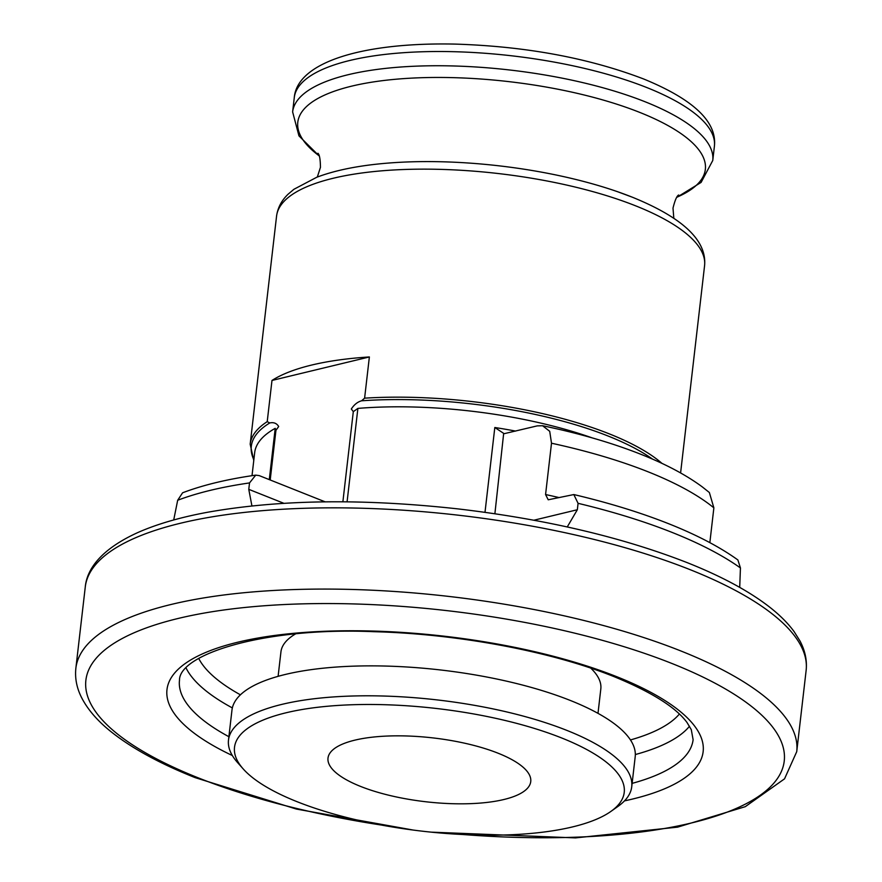 <?xml version="1.0" encoding="UTF-8"?>
<svg xmlns="http://www.w3.org/2000/svg" width="882" height="882" viewBox="0 0 882 882"><rect width="100%" height="100%" fill="white"/><g stroke="black" fill="none" stroke-linecap="round" stroke-linejoin="round"><path stroke-width="1.32" d="M342.877 501.803L353.307 411.651L351.323 408.994C354.156 404.629 357.574 401.894 361.576 400.803L364.608 398.168L369.371 356.956A215.44 67.815 -173.4 0 0 271.987 380.451L267.213 421.662L269.793 422.941C273.773 422.103 276.728 423.294 278.69 426.513L275.945 430.317L270.201 479.973M360.584 786.424A102.047 32.127 6.6 0 1 328.005 758.101A102.047 32.127 6.6 0 1 390.373 735.941A102.047 32.127 6.6 0 1 498.165 753.239A102.047 32.127 6.6 0 1 530.744 781.562A102.047 32.127 6.6 0 1 468.364 803.723A102.047 32.127 6.6 0 1 360.584 786.424M561.602 737.947A196.157 61.751 6.6 0 1 610.851 811.451A196.157 61.751 6.6 0 1 297.146 801.727A196.157 61.751 6.6 0 1 243.189 768.906A196.157 61.751 6.6 0 1 325.204 706.471A196.157 61.751 6.6 0 1 561.602 737.947M243.189 768.906L237.479 762.456A202.959 63.89 6.6 0 1 228.493 740.086A202.959 63.89 6.6 0 1 352.557 696.008A202.959 63.89 6.6 0 1 566.928 730.417A202.959 63.89 6.6 0 1 631.733 786.744A202.959 63.89 6.6 0 1 617.885 806.479L610.851 811.451M228.493 740.086L231.966 710.153A202.959 63.89 6.6 0 1 356.019 666.075A202.959 63.89 6.6 0 1 570.389 700.484A202.959 63.89 6.6 0 1 635.194 756.811L631.733 786.744M590.742 668.115A161.009 50.682 6.6 0 1 600.818 688.919L597.996 713.351M485.001 512.31L494.813 427.505L504.151 433.69L537.204 425.885L542.573 425.73L549.718 431.32L551.504 443.216L545.572 494.537L548.218 499.785L573.818 494.559L578.074 503.324L577.335 509.741L567.247 526.951M573.818 494.548C608.977 502.85 640.652 512.607 668.843 523.798C696.846 534.933 719.855 546.994 737.892 559.96L740.439 567.953L739.711 587.379M251.921 505.937L248.779 489.345L249.518 482.928L255.725 475.144L259.154 475.585L325.149 501.847M255.725 475.133C227.258 479.191 202.871 485.078 182.585 492.795L177.679 500.259L173.71 519.972M503.644 433.646L494.89 513.732M542.573 425.73C579.342 433.382 612.218 442.94 641.214 454.428C665.767 464.153 686.097 474.957 702.204 486.831L709.36 492.509L713.869 507.845L709.845 542.639M252.02 475.674L254.678 452.642A209.993 66.106 6.6 0 1 275.217 428.343L275.945 430.317M353.307 411.651L357.883 408.399A209.993 66.106 6.6 0 1 592.12 437.869M278.106 676.34L280.939 651.897A161.009 50.682 6.6 0 1 295.492 633.949M271.987 380.451L369.371 356.956M319.185 155.849A205.131 64.573 6.6 0 1 379.051 81.111A205.131 64.573 6.6 0 1 639.847 112.444A205.131 64.573 6.6 0 1 676.847 197.237M361.576 400.803A214.072 67.385 6.6 0 1 608.26 436.094A214.072 67.385 6.6 0 1 652.614 459.169M253.851 459.765A214.072 67.385 6.6 0 1 269.793 422.941M240.422 694.818A247.18 77.814 6.6 0 1 198.715 658.446M232.352 707.915A258.525 81.387 6.6 0 1 186.069 667.983M228.89 736.713A258.525 81.387 6.6 0 1 179.487 680.254C179.068 654.257 264.391 626.948 373.681 631.688C457.714 633.805 551.415 651.401 614.015 676.626C651.622 692.072 675.976 707.386 687.067 722.578L691.29 729.668L693.109 739.678A258.525 81.387 6.6 0 1 632.118 783.37M232.33 755.521A269.859 84.948 6.6 0 1 248.36 639.858A269.859 84.948 6.6 0 1 616.97 676.781A269.859 84.948 6.6 0 1 624.478 800.889M381.807 825.122A351.499 110.647 6.6 0 1 198.13 777.803A351.499 110.647 6.6 0 1 178.274 618.436A351.499 110.647 6.6 0 1 671.996 663.507A351.499 110.647 6.6 0 1 765.322 791.375A351.499 110.647 6.6 0 1 463.061 834.526M413.36 830.083L296.407 809.07L195.176 777.648C161.34 764.187 134.163 749.557 113.668 733.769C98.564 722.171 87.781 709.944 81.331 697.089C76.657 687.64 74.827 678.026 75.863 668.258A362.833 114.219 6.6 0 1 297.642 589.452A362.833 114.219 6.6 0 1 680.882 650.971A362.833 114.219 6.6 0 1 796.733 751.662L806.137 670.419C807.184 660.486 805.134 650.673 799.974 640.96L794.109 631.611C787.494 622.582 778.563 613.828 767.296 605.317C747.065 590.069 720.473 575.891 687.519 562.771C622.163 537.193 545.726 519.244 458.221 508.925C362.987 498.418 279.44 499.521 207.579 512.255C180.204 517.326 156.996 524.073 137.945 532.496C101.772 548.836 86.921 568.647 85.267 587.015A362.833 114.219 6.6 0 1 307.046 508.208A362.833 114.219 6.6 0 1 690.275 569.728A362.833 114.219 6.6 0 1 806.137 670.419M267.213 421.662A215.44 67.815 6.6 0 0 250.179 444.175L276.562 216.156A215.44 67.815 6.6 0 1 408.245 169.366A215.44 67.815 6.6 0 1 635.79 205.892A215.44 67.815 6.6 0 1 704.575 265.68C707.011 240.588 682.933 217.766 632.339 197.204L617.301 191.615A208.361 65.588 6.6 0 1 632.162 197.138M276.562 216.156C277.709 207.744 281.59 200.39 288.216 194.106L293.915 189.288L316.726 177.271C333.44 170.943 354.013 166.511 378.444 163.975A208.361 65.588 6.6 0 1 617.301 191.615M319.262 156.048L298.954 135.861L292.626 111.893A211.471 66.569 6.6 0 1 421.883 65.963A211.471 66.569 6.6 0 1 645.227 101.816A211.471 66.569 6.6 0 1 712.755 160.502L714.398 146.269C717.176 121.848 693.517 99.39 643.43 78.895C588.503 57.947 525.815 46.338 455.355 44.1C363.45 42.104 297.201 61.883 294.268 97.659A211.471 66.569 6.6 0 1 423.525 51.729A211.471 66.569 6.6 0 1 646.881 87.583A211.471 66.569 6.6 0 1 714.398 146.269M494.813 427.505A209.993 66.106 6.6 0 1 515.628 431.089M357.883 408.399L347.078 501.836M364.608 398.168A215.44 67.815 6.6 0 1 609.407 433.911A215.44 67.815 6.6 0 1 662.04 463.436M545.572 494.537A281.204 88.52 6.6 0 1 558.923 497.547M551.504 443.216A281.204 88.52 6.6 0 1 648.116 471.815A281.204 88.52 6.6 0 1 713.869 507.845M578.074 503.324A328.821 103.514 6.6 0 1 672.293 532.496A328.821 103.514 6.6 0 1 740.439 567.953M177.679 500.259A328.821 103.514 6.6 0 1 249.518 482.928M269.286 479.61L275.217 428.343M689.504 726.239A258.525 81.387 6.6 0 1 635.327 754.54M679.372 714.056A247.18 77.814 6.6 0 1 630.454 739.943M533.886 520.215L577.335 509.741M248.779 489.345L283.883 503.313M678.666 194.999C676.847 195.87 674.951 200.236 672.999 208.119L673.826 218.295M317.928 153.27C319.505 154.526 320.342 159.212 320.453 167.326L317.322 177.05M431.199 832.145L575.505 837.9L677.574 827.151L745.268 806.677L784.539 778.839L796.733 751.662M676.737 197.414L701.113 182.398L712.755 160.502M680.595 472.95L704.575 265.68M250.179 444.175L253.773 460.492M292.626 111.893L294.268 97.659M75.863 668.258L85.267 587.015"/></g></svg>
